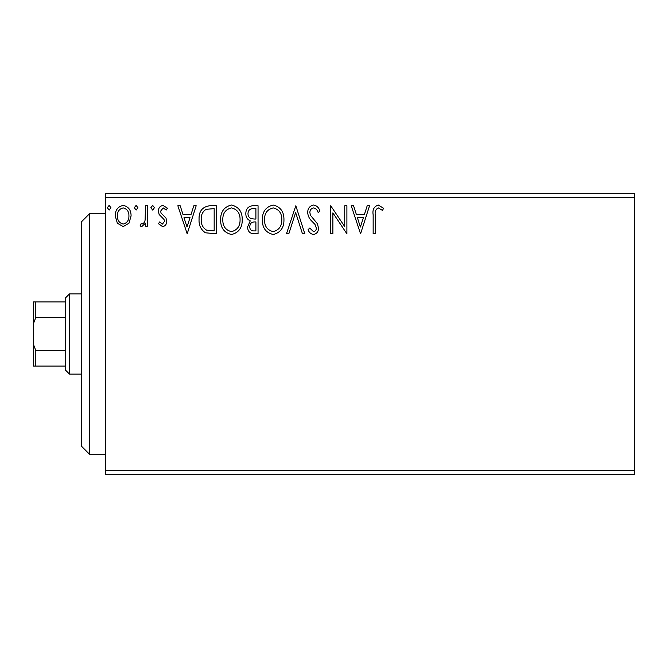 <?xml version="1.0" encoding="UTF-8"?>
<svg xmlns="http://www.w3.org/2000/svg" width="668" height="668" viewBox="0 0 668 668"><rect width="100%" height="100%" fill="white"/><g stroke="black" fill="none" stroke-linecap="round" stroke-linejoin="round"><path stroke-width="1" d="M634.6 474.28L105.544 474.28L105.544 470.272L634.6 470.272L634.6 474.28M634.6 197.728L105.544 197.728L105.544 193.72L634.6 193.72L634.6 470.272M128.982 223.212L123.162 226.602L117.351 223.229L115.255 215.939C115.197 210.128 117.835 206.604 123.162 205.385C128.498 206.604 131.137 210.119 131.078 215.939L128.982 223.212M147.628 205.744L147.628 226.243L145.474 226.243L145.474 223.229L141.716 226.602L140.071 225.901L141.107 223.722L142.067 224.089C143.929 223.329 144.956 221.859 145.131 219.672L145.474 205.744L147.628 205.744M162.583 226.602L158.416 223.688L159.685 221.926L162.449 224.089L164.537 221.325L164.019 219.471L159.126 214.478L158.416 211.305C158.399 208.007 159.919 206.036 162.975 205.385L167.409 208.157L166.173 210.061L163.209 207.898L160.579 211.205L161.088 213.159L165.998 218.069L166.691 221.225C166.741 224.231 165.372 226.026 162.583 226.602M209.81 205.744L216.332 205.744L216.332 233.8L205.402 232.79C200.851 229.625 198.738 225.174 199.064 219.421C198.738 211.322 202.321 206.763 209.81 205.744M258.057 205.744L258.057 233.8L254.082 233.8C249.815 233.583 247.661 231.27 247.619 226.844L250.249 220.883C247.277 219.455 245.799 217.058 245.824 213.71C245.849 209.076 248.062 206.42 252.446 205.744L258.057 205.744M295.824 205.744L304.817 233.8L302.462 233.8L295.64 212.516L288.818 233.8L286.472 233.8L295.824 205.744M344.738 205.744L346.901 205.744L346.901 233.8L332.873 212.875L332.873 233.8L330.71 233.8L330.71 205.744L344.738 226.619L344.738 205.744M375.316 215.138L375.316 233.8L373.153 233.8L373.153 214.854C372.293 209.76 374.005 206.487 378.288 205.026L383.582 208.266L382.488 210.42L378.305 207.898C375.658 209.284 374.656 211.698 375.316 215.138M105.544 197.728L105.544 470.272M360.57 233.8L351.218 205.744L353.564 205.744L356.445 214.737L364.327 214.737L367.208 205.744L369.554 205.744L360.57 233.8M313.618 205.026C316.882 205.686 318.978 207.731 319.922 211.155L318.168 212.574C317.492 210.136 316.022 208.575 313.776 207.898C311.204 208.366 309.894 209.952 309.852 212.658L310.562 215.413L317.375 223.696L318.486 227.972C318.519 231.612 316.849 233.792 313.467 234.518C310.854 234 309.05 232.422 308.048 229.767L309.735 228.047L313.501 231.646C315.388 231.295 316.331 230.109 316.323 228.089L315.02 224.465L312.357 221.676C309.551 219.246 307.998 216.232 307.689 212.616C307.731 208.408 309.701 205.878 313.618 205.026M283.95 219.647C284.109 227.654 280.56 232.606 273.296 234.518C265.872 232.79 262.232 227.88 262.374 219.78C262.232 211.773 265.814 206.846 273.129 205.026C280.443 206.788 284.05 211.664 283.95 219.647M242.225 219.647C242.384 227.654 238.835 232.606 231.571 234.518C224.147 232.79 220.507 227.88 220.649 219.78C220.507 211.773 224.097 206.846 231.404 205.026C238.718 206.788 242.325 211.664 242.225 219.647M187.19 233.8L177.838 205.744L180.193 205.744L183.074 214.737L190.956 214.737L193.837 205.744L196.183 205.744L187.19 233.8M154.458 207.723L152.663 210.061L150.868 207.723L152.663 205.385L154.458 207.723M137.917 207.723L136.122 210.061L134.318 207.723L136.122 205.385L137.917 207.723M110.938 207.723L109.143 210.061L107.339 207.723L109.143 205.385L110.938 207.723M357.372 217.618L360.394 227.036L363.4 217.618L357.372 217.618M264.528 219.789C264.428 226.201 267.317 230.159 273.204 231.646C279.057 230.093 281.921 226.093 281.796 219.663C281.896 213.276 279.032 209.36 273.204 207.898C267.284 209.351 264.386 213.317 264.528 219.789M253.656 230.919L255.894 230.919L255.894 221.926L254.792 221.926C251.569 221.91 249.89 223.529 249.782 226.794C249.79 229.433 251.076 230.802 253.656 230.919M254.809 219.054L255.894 219.054L255.894 208.625L253.431 208.625C249.999 208.566 248.179 210.261 247.978 213.71C248.003 216.148 249.131 217.826 251.368 218.72L254.809 219.054M222.803 219.789C222.703 226.201 225.592 230.159 231.479 231.646C237.332 230.093 240.204 226.093 240.071 219.663C240.171 213.276 237.307 209.36 231.479 207.898C225.559 209.351 222.669 213.317 222.803 219.789M214.169 230.919L214.169 208.625L206.078 209.334C202.571 211.672 200.951 215.038 201.218 219.421C200.943 224.147 202.713 227.713 206.546 230.134L214.169 230.919M183.992 217.618L187.023 227.036L190.029 217.618L183.992 217.618M117.418 215.923C117.326 220.273 119.238 222.995 123.171 224.089C127.095 223.003 129.016 220.281 128.924 215.923C129.024 211.581 127.104 208.909 123.171 207.898C119.238 208.909 117.317 211.581 117.418 215.923M89.512 454.24L81.496 446.224L81.496 221.776L89.512 213.76L89.512 454.24L105.544 454.24M69.472 374.08L65.464 370.072L65.464 297.928L69.472 293.92L69.472 374.08L81.496 374.08M65.464 317.475L35.805 317.475L33.4 323.738L33.4 301.936L35.805 301.936L35.805 317.475M65.464 366.064L33.4 366.064L33.4 323.738M33.4 344.262L35.805 350.525L35.805 366.064M65.464 350.525L35.805 350.525M65.464 301.936L35.805 301.936M89.512 213.76L105.544 213.76M69.472 293.92L81.496 293.92"/></g></svg>
